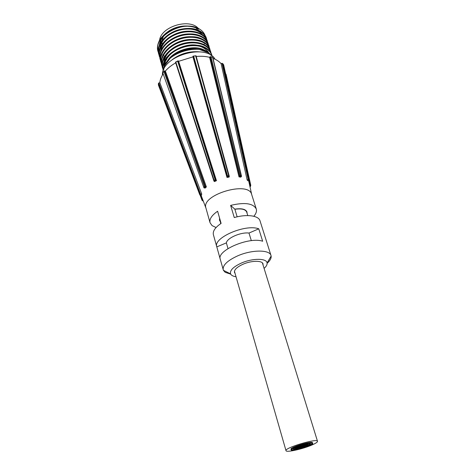 <?xml version="1.0" encoding="UTF-8"?>
<svg xmlns="http://www.w3.org/2000/svg" width="475" height="475" viewBox="0 0 475 475"><rect width="100%" height="100%" fill="white"/><g stroke="black" fill="none" stroke-linecap="round" stroke-linejoin="round"><path stroke-width="0.71" d="M295.23 448.4C297.546 447.652 299.25 447.379 300.337 447.575L296.252 448.727L294.868 448.679L295.23 448.4M294.868 448.679L296.596 447.735M297.748 447.486L300.337 447.575M307.681 444.018L307.147 444.137L307.681 444.018M305.282 444.808L304.742 444.927L305.282 444.808M305.372 444.452L304.825 444.57L305.372 444.452M305.401 444.178L304.808 444.309M306.114 444.517L305.573 444.636L306.114 444.517M306.636 444.481L306.096 444.6L306.636 444.481M307.022 444.113L306.482 444.238L307.022 444.113M306.547 444.167L306.001 444.291L306.547 444.167M305.633 444.57L305.093 444.689L305.633 444.57M306.761 443.994L306.215 444.113L306.761 443.994M306.025 444.202L305.478 444.327L306.025 444.202M304.944 444.796L304.398 444.921L304.944 444.796M305.853 444.398L305.306 444.517L305.853 444.398M307.717 443.887L307.177 444.006L307.717 443.887M306.808 444.291L306.268 444.41L306.808 444.291M305.9 444.689L305.36 444.808L305.9 444.689M306.327 444.345L305.787 444.463L306.327 444.345M304.974 444.665L304.433 444.79L304.974 444.665M304.802 444.493L304.368 444.57L304.778 444.398M307.289 444.238L306.749 444.357L307.289 444.238M302.812 446.832L303.668 446.642L302.812 446.832M305.882 445.96L306.737 445.764L305.882 445.96M305.069 445.598L305.93 445.402L305.069 445.598M304.902 445.71L304.986 445.33L305.93 445.402M304.736 445.865L305.597 445.669L304.736 445.865M305.478 445.776L306.333 445.586L305.478 445.776M305.146 446.043L306.007 445.847L305.146 446.043M303.762 446.654L304.617 446.458L303.762 446.654M303.347 446.476L304.208 446.28L303.347 446.476M302.332 446.625L303.192 446.435L302.332 446.625M302.165 446.738L302.712 446.203M302.937 446.298L303.798 446.102L302.937 446.298M302.771 446.411L303.709 445.829M302.284 446.821L303.145 446.631L302.284 446.821M302.124 446.933L302.124 446.595M303.673 446.209L304.534 446.019L303.673 446.209M304.089 446.393L304.944 446.197L304.089 446.393M306.541 445.431L307.396 445.235L306.541 445.431M306.82 445.033L307.396 445.235M304.41 446.126L305.271 445.936L304.41 446.126M303.935 445.918L304.796 445.722L303.935 445.918M303.798 446.102L303.858 445.651L304.796 445.722M306.488 445.627L307.349 445.437L306.488 445.627M304.885 446.334L305.74 446.144L304.885 446.334M306.019 445.419L306.88 445.223L306.019 445.419M305.864 445.188L306.88 445.223M301.423 446.15L300.556 446.346L301.423 446.15M297.724 447.367L296.857 447.557L297.724 447.367M297.356 447.088L298.425 446.892L297.392 447.201M297.831 446.827L296.958 447.017L297.831 446.827M297.599 446.512L297.914 446.482M299.007 446.922L298.14 447.112L299.007 446.922M299.82 446.862L298.953 447.052L299.82 446.862M300.396 446.304L299.529 446.494L300.396 446.304M299.648 446.387L298.781 446.583L299.648 446.387M299.974 446.12L299.102 446.316L299.974 446.12M299.102 446.316L299.909 445.9M298.834 446.447L297.962 446.642L298.834 446.447M297.991 446.714L297.914 446.393M297.19 447.355L296.317 447.551L297.19 447.355M298.579 446.738L297.706 446.933L298.579 446.738M301.471 445.954L300.604 446.144L301.471 445.954M301.061 445.687L301.637 445.835M300.075 446.571L299.208 446.761L300.075 446.571M298.686 447.183L297.819 447.379L298.686 447.183M299.327 446.654L298.46 446.85L299.327 446.654M297.225 447.159L296.353 447.355L297.225 447.159M296.353 447.355L296.911 446.868M300.823 446.482L299.957 446.678L300.823 446.482M300.936 445.942L300.069 446.132L300.936 445.942M300.087 445.841L301.103 445.829M302.824 445.615L305.348 444.772M305.93 444.677L308.869 444.505M303.65 446.785L300.455 447.076L301.809 446.144C305.389 444.778 307.758 444.25 308.904 444.553L306.577 445.877M301.678 445.134L303.169 445.206L301.809 446.144C298.514 447.426 296.145 447.978 294.708 447.812M306.286 445.983L305.71 446.185M304.819 446.464L304.481 446.559M300.455 447.017L300.764 446.565M302.32 444.95L303.139 445.152M308.815 444.754L310.199 443.745M293.473 448.733L295.521 448.786M299.547 448.014L303.911 446.749M308.982 445.906C302.979 448.62 291.597 451.173 291.549 449.795C290.403 447.955 312.342 441.418 312.384 443.579C312.455 444.089 311.321 444.867 308.982 445.906M309.237 445.877C303.014 448.691 291.211 451.339 291.163 449.908C289.97 448.002 312.728 441.222 312.77 443.466C312.847 443.994 311.665 444.796 309.237 445.877M291.163 449.908L290.967 449.231C289.768 447.319 312.52 440.539 312.568 442.795L312.77 443.466M312.312 444.838C303.24 448.934 286.11 452.776 286.009 450.68C284.228 447.901 317.478 437.992 317.508 441.293C317.615 442.071 315.881 443.252 312.312 444.838M307.622 445.817C302.735 448.032 293.443 450.116 293.413 448.988C292.481 447.486 310.341 442.16 310.389 443.929C310.442 444.339 309.522 444.968 307.622 445.817M311.849 443.27L311.992 443.442C312.063 443.935 310.965 444.683 308.697 445.692C302.878 448.329 291.846 450.799 291.804 449.457L291.828 449.243M247.778 215.573L246.703 212.082C245.409 209.267 241.466 208.329 234.876 209.273M219.723 218.583L220.762 223.63M205.289 36.136C204.434 33.292 202.534 30.946 199.595 29.106L198.746 28.619C192.149 25.371 184.377 25.181 175.429 28.043L168.851 31.083C175.055 27.479 181.462 25.792 188.082 26.03L192.173 26.57M186.663 25.988C179.841 25.858 173.624 27.728 168.007 31.582M160.716 39.674L161.352 39.11L160.081 43.682M160.324 46.788L160.419 47.156M187.156 26C181.551 25.87 176.148 27.14 170.941 29.824L165.817 33.226M199.595 29.106L197.861 28.856L198.408 29.248L196.454 28.648M163.281 70.68L163.222 70.484C160.734 62.065 169.7 51.045 182.786 46.948C195.842 42.744 209.243 46.598 211.636 54.572L211.993 56.014M162.676 67.676C161.108 61.72 163.584 55.913 170.103 50.261L170.133 50.237C165.763 53.895 163.145 57.855 162.266 62.118C161.803 67.569 162.539 67.355 162.45 67.682L162.45 67.682C159.962 59.233 168.91 48.201 181.973 44.122C194.999 39.936 208.359 43.831 210.763 51.828L211.203 53.954M161.886 64.814C160.342 58.716 162.943 52.826 169.688 47.144L169.712 47.126C163.145 52.363 160.473 58.294 161.69 64.915L161.69 64.915C159.178 56.442 168.097 45.392 181.129 41.319C194.121 37.139 207.48 41.064 209.885 49.097L210.324 51.205M161.126 62.088C159.547 55.812 162.266 49.792 169.296 44.027C161.803 50.688 159.012 56.733 160.93 62.172L160.924 62.154C158.412 53.657 167.289 42.59 180.286 38.534C193.254 34.36 206.595 38.309 209.006 46.366L209.018 46.378M160.39 59.417C158.733 52.939 161.583 46.776 168.934 40.915C161.595 46.77 158.674 52.933 160.158 59.399L160.158 59.399C157.652 50.878 166.493 39.805 179.455 35.75C192.393 31.593 205.705 35.572 208.139 43.647L208.596 45.802M159.624 56.632C157.967 49.976 160.966 43.7 168.613 37.798C175.613 33.03 183.196 30.839 191.366 31.208L191.383 31.208C200.112 32.169 205.414 35.429 207.284 40.975C204.85 32.858 191.544 28.838 178.642 32.995C165.704 37.032 156.881 48.129 159.41 56.673L159.404 56.656C156.887 48.106 165.71 37.02 178.648 32.983C191.55 28.838 204.844 32.852 207.278 40.963L207.729 43.094M159.469 56.086L158.656 53.942C156.121 45.368 164.908 34.259 177.816 30.234C190.695 26.089 203.977 30.139 206.417 38.273L206.868 40.405M158.116 51.181C156.423 44.127 159.725 37.608 168.019 31.617C162.836 35.583 159.784 38.962 158.876 41.752C157.474 44.727 157.154 47.886 157.908 51.241L157.902 51.229C155.402 43.166 163.079 32.573 175.002 28.191M163.222 70.484L163.228 70.49C160.734 62.071 169.712 51.045 182.804 46.954C195.86 42.75 209.255 46.609 211.642 54.589M162.456 67.693L162.456 67.705C159.956 59.256 168.898 48.212 181.961 44.133C194.993 39.942 208.371 43.837 210.763 51.84C208.988 46.793 204.333 43.676 196.816 42.465L196.858 42.471C204.369 43.682 208.941 46.853 210.573 51.977M162.498 67.034L161.69 64.938C159.184 56.454 168.091 45.41 181.112 41.331C194.109 37.151 207.468 41.064 209.879 49.091C207.533 43.635 202.748 40.476 195.516 39.633C203.241 40.761 207.961 43.943 209.683 49.174M160.924 62.166L160.918 62.148C158.424 53.651 167.301 42.596 180.298 38.534C193.26 34.372 206.589 38.321 209.012 46.372L209.457 48.498M160.977 61.524L160.164 59.405C157.652 50.878 166.505 39.805 179.473 35.756C192.411 31.599 205.723 35.583 208.145 43.67M158.858 53.871C157.201 47.037 160.348 40.648 168.292 34.717L168.316 34.699C160.17 41.052 156.952 47.47 158.656 53.954L158.656 53.948C156.127 45.38 164.908 34.271 177.816 30.246C190.689 26.101 203.971 30.139 206.417 38.273C204.315 31.878 196.502 28.512 189.929 28.441C198.776 29.177 204.208 32.478 206.215 38.344M158.721 53.372L157.902 51.235C155.367 43.071 163.293 32.33 175.429 28.037M169.83 58.52L172.021 56.359C180.013 50 188.967 47.375 198.888 48.474C203.983 49.317 207.712 51.252 210.063 54.275M198.318 28.399C189.234 17.86 160.669 26.784 159.558 40.488M163.269 36.706L161.969 40.672M161.91 42.536L162.189 44.193M198.633 51.799C188.854 51.163 180.043 53.788 172.211 59.672M220.109 221.344L219.48 220.192L219.587 218.12M235.072 273.416L234.472 272.418C234.104 269.723 237.007 266.968 243.188 264.159C251.643 260.448 262.283 260.383 263.019 263.904L263.067 265.074M228 248.573L226.367 242.885C226.973 238.04 240.849 231.966 249.001 233.053L251.328 240.665M237.15 216.826L234.834 209.143C241.597 208.157 245.646 209.113 246.976 211.998L247.077 213.305M249.001 233.053L258.762 228.808L262.663 241.241C249.138 236.455 216.327 250.61 220.269 259.279L223.404 270.317L225.197 272.323L230.713 274.152M226.367 242.885L216.802 246.881C212.8 237.933 245.26 223.749 258.762 228.808M216.089 227.531L212.093 225.631L210.051 222.733C209.237 219.129 211.761 215.3 217.609 211.238L221.107 223.398C215.181 227.424 212.61 231.188 213.394 234.703L216.802 246.881M234.834 209.143L230.63 205.402C244.619 202.083 253.163 203.27 256.257 208.958C256.904 211.197 256.09 213.637 253.828 216.279M214.831 58.734C204.713 43.219 161.821 56.329 162.426 74.729M159.82 82.709L201.697 193.966L201.548 195.077L200.397 195.302L199.785 194.821L158.401 85.001L158.448 83.303L159.82 82.709C160.087 79.794 161.203 76.861 163.162 73.904M165.353 71.054C168.073 67.955 171.523 65.218 175.703 62.848M178.636 61.322L192.969 56.869M196.223 56.46C201.062 56.032 205.527 56.311 209.618 57.309M213.026 58.36C216.434 59.666 219.129 61.441 221.118 63.686L222.027 63.264L248.182 179.497L248.769 179.027L222.811 63.733L222.027 63.264M251.697 194.578L251.655 194.435C248.793 180.5 200.711 194.833 205.942 208.062L205.984 208.204M248.182 179.497L248.977 180.375L247.95 180.815L247.148 179.995L221.107 63.692M239.667 176.219L241.448 176.51L240.712 177.157L239.014 176.878L209.6 57.327L210.164 56.697L239.638 176.249L240.308 175.524L211.001 56.917L210.17 56.691M193.004 56.246L227.062 176.825L229.306 176.421L229.134 177.074L226.997 177.436L192.963 56.899L193.052 56.151L196.033 55.777L229.241 176.237M175.875 62.166L178.131 60.788L178.653 61.346L216.458 180.678L214.504 181.575L213.928 181.064L214.088 180.239L175.875 62.166L175.477 62.148L213.91 180.916M162.919 72.823L164.32 70.906L165.383 71.06L206.376 186.918L205.17 188.088L203.912 187.69L162.765 72.794L164.083 71.185M200.397 195.302L200.551 194.138L199.827 194.079L199.743 194.679M200.551 194.138L158.822 82.882M201.697 193.966L200.604 194.132M204.179 187.975L205.443 186.746L204.535 186.533L203.882 187.162M205.443 186.746L164.54 70.864M206.376 186.918L205.485 186.752M213.964 181.141L216.012 180.197L215.139 179.758L214.088 180.239M216.012 180.197L178.232 60.836M216.458 180.678L216.03 180.221M227.068 176.795L227.537 175.94L193.675 56.264M229.306 176.421L228.689 175.75L227.537 175.94M227.062 176.825L226.997 177.436M211.001 56.917L212.758 57.267L210.704 56.697M241.448 176.51L241.223 175.679L240.308 175.524M239.638 176.249L239.014 176.878M222.811 63.733L223.583 64.725M249.025 180.352L249.256 179.633L248.769 179.027M248.134 179.514L247.148 179.995M249.179 180.215L250.373 185.583L250.782 185.381L226.082 74.349L225.655 73.839M250.42 185.577L250.135 186.74L250.616 185.933M250.373 185.583L249.749 185.707M203.3 201.127L202.558 200.705M203.241 200.973L202.071 200.355L200.177 195.273M202.463 200.313L200.61 195.261M202.914 200.118L202.51 200.29M236.033 276.759C233.094 276.331 231.272 275.369 230.571 273.873C229.68 270.394 233.35 266.76 241.585 262.972C252.759 258.056 266.736 258.186 267.081 262.99C267.318 264.623 266.321 266.428 264.094 268.393M267.116 263.298C270.073 260.692 271.409 258.287 271.136 256.084L271.005 255.532C269.758 249.577 251.887 249.559 237.684 255.853C227.388 260.597 222.567 265.24 223.208 269.782M230.63 205.402L234.264 217.574C246.65 213.904 258.673 215.567 260.009 220.804L271.005 255.532M216.843 247.024L220.234 259.136M211.779 55.86C210.158 47.66 197.196 43.213 183.985 47.067C170.745 50.795 161.215 61.774 163.412 70.324C161.945 64.57 164.32 58.918 170.537 53.39L170.561 53.372C178.897 46.942 188.094 44.258 198.158 45.333L198.164 45.333C205.408 46.586 209.831 49.697 211.434 54.655M170.133 50.237C178.214 44.139 187.108 41.551 196.816 42.465M169.712 47.126C177.543 41.343 186.135 38.843 195.486 39.627L195.516 39.633M170.329 43.979L169.314 44.015C176.872 38.57 185.137 36.165 194.109 36.801L194.132 36.807C202.095 37.84 206.981 41.034 208.786 46.384M168.934 40.915L168.963 40.892C176.237 35.797 184.163 33.493 192.731 33.992L192.779 33.998C201.038 34.96 206.091 38.208 207.943 43.742M160.752 51.163C161.274 46.247 164.213 41.8 169.569 37.834L168.631 37.792C162.254 43.35 159.089 47.91 159.125 51.454L159.404 56.656M191.383 31.208C199.951 32.074 205.188 35.37 207.094 41.093M168.316 34.699C174.972 30.293 182.168 28.209 189.905 28.435L189.929 28.441M159.244 45.594C159.849 40.375 163.067 35.75 168.898 31.718L168.025 31.617L168.744 31.154M164.558 66.144C164.611 61.59 166.98 57.291 171.665 53.242L170.561 53.372M172.342 52.689C179.396 47.494 187.168 45.149 195.664 45.647M171.796 49.679C178.659 44.697 186.206 42.412 194.441 42.827M169.682 47.144L170.911 46.936M171.243 46.681C178.374 41.628 186.099 39.449 194.423 40.132M170.709 43.694C177.223 39.122 184.348 36.967 192.084 37.234M170.21 40.696C176.534 36.343 183.433 34.265 190.914 34.467M169.682 37.751C175.809 33.594 182.477 31.582 189.697 31.706M166.612 59.915L166.286 59.725M165.425 59.173L164.724 58.663M163.786 57.867L163.447 57.546M159.998 48.379C160.556 43.314 163.626 38.778 169.207 34.776L169.296 34.717C175.198 30.828 181.598 28.91 188.498 28.963M189.905 28.435L189.181 28.993C195.32 29.403 199.773 31.356 202.552 34.853M204.203 43.943L204.001 44.591M165.852 57.232L165.454 56.994M164.588 56.43L163.922 55.937M162.978 55.13L162.664 54.827M168.958 31.677L168.958 31.677C174.616 28.067 180.726 26.25 187.275 26.238M188.082 26.03L187.815 26.25C191.793 26.404 195.178 27.295 197.968 28.922M196.282 49.103C187.572 48.598 179.71 50.944 172.698 56.133M211.054 55.373C201.667 41.788 164.19 52.957 163.774 69.463M207.628 52.422L199.167 49.394C188.403 48.26 178.832 51.116 170.448 57.956L165.021 65.123M167.075 61.602C172.585 50.843 192.987 44.335 203.472 49.649M164.445 66.453C162.551 54.958 183.231 42.038 197.968 45.422M171.879 48.913C180.435 42.275 194.328 40.25 202.059 44.246M171.368 45.897C178.885 40.737 186.877 38.671 195.35 39.71M170.798 42.946C178.054 38.018 185.784 35.993 193.984 36.878M170.264 39.977C177.276 35.292 184.745 33.321 192.678 34.063M169.872 36.943C176.575 32.573 183.712 30.679 191.277 31.267M162.236 41.105C168.696 32.478 177.899 28.268 189.834 28.488M161.512 38.297C163.673 34.96 166.814 32.134 170.941 29.824M163.109 69.035C159.588 60.562 168.512 48.782 182.121 44.555C195.694 40.185 209.422 44.721 210.936 53.295M162.331 66.245C158.828 57.748 167.723 45.962 181.29 41.747C194.815 37.394 208.525 41.954 210.057 50.552M161.571 63.478C158.056 54.952 166.933 43.148 180.47 38.95C193.972 34.616 207.652 39.217 209.19 47.838M160.805 60.717C157.296 52.167 166.143 40.351 179.645 36.165C193.111 31.843 206.768 36.48 208.323 45.125M160.045 57.968C156.548 49.388 165.353 37.578 178.814 33.404C192.227 29.094 205.865 33.737 207.45 42.4M159.291 55.254C155.788 46.651 164.552 34.823 177.977 30.655C191.366 26.351 204.992 31.023 206.589 39.71M158.543 52.541C151.282 37.78 182.691 19.226 198.746 28.619M158.436 83.713L199.827 194.079M163.964 71.523L204.535 186.533M177.668 61.239L215.139 179.758M195.688 56.008L228.689 175.75M212.634 57.386L241.223 175.679L212.622 57.404M223.612 64.772L249.203 179.473M234.448 271.249L286.009 450.68M262.402 262.913L317.508 441.293M170.537 53.39C164.261 58.989 161.821 64.695 163.228 70.502M197.167 45.826L198.158 45.327C202.107 45.719 205.717 47.369 209 50.273C211.048 53.01 211.921 54.447 211.636 54.572M193.248 37.329L194.115 36.801C197.677 37.044 201.056 38.19 204.28 40.244C207.367 42.881 208.941 44.917 209.006 46.366M192.731 33.992C198.247 34.532 202.481 36.272 205.426 39.217C208.65 43.32 207.872 43.385 208.139 43.647M170.103 50.261L171.184 50.16M196.864 42.471L195.908 42.982M195.486 39.627L194.578 40.143M168.963 40.892L169.949 40.892M192.779 33.998L191.953 34.532M191.366 31.208L190.588 31.754M168.292 34.717L169.207 34.776M211.078 55.391C208.501 52.268 204.529 50.267 199.167 49.394M163.762 69.493C164.213 65.467 166.44 61.625 170.448 57.956M171.825 53.105C168.174 56.418 165.971 59.47 165.229 62.272L164.694 65.776M196.965 45.796C204.203 46.312 208.929 52.351 208.454 52.553M171.38 50C167.426 53.283 165.027 56.786 164.184 60.515C163.792 63.264 163.869 65.158 164.427 66.197M162.462 67.717L163.263 69.813M160.918 62.148L161.737 64.273M251.691 194.554L248.609 180.53M205.978 208.181L201.038 195.178M158.383 84.989L199.785 194.821M158.424 83.6L158.389 84.972M162.765 72.794L203.912 187.69M175.483 62.16L213.928 181.064M177.929 60.883L175.56 62.106M195.926 55.777L193.266 56.115M229.294 176.356L196.033 55.777M241.508 176.148L212.758 57.267M223.606 64.731L222.751 63.626M249.256 179.633L223.624 64.743M226.082 74.349L250.782 185.381M250.396 186.586L250.699 185.493M202.213 200.397L203.128 201.121M202.071 200.355L200.159 195.267M267.081 262.99L271.136 256.084M230.571 273.873L223.404 270.317M205.942 208.062L210.051 222.733M251.655 194.435L256.257 208.958"/></g></svg>
